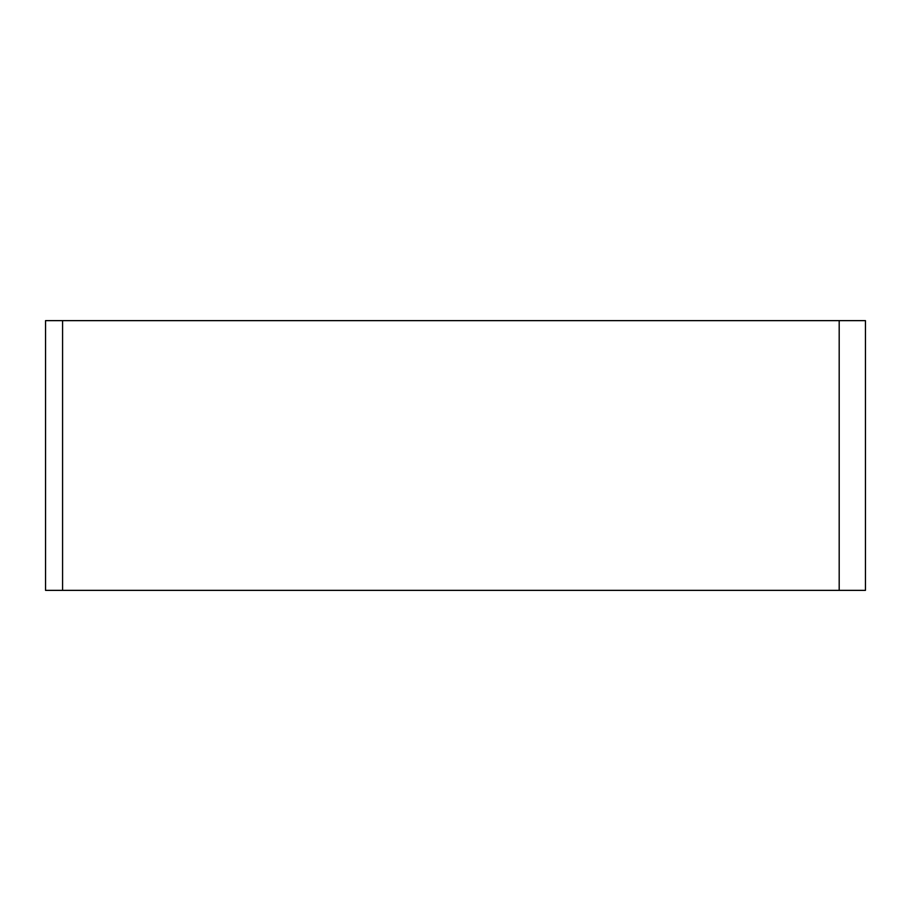 <?xml version="1.0" encoding="UTF-8"?>
<svg xmlns="http://www.w3.org/2000/svg" width="911" height="911" viewBox="0 0 911 911"><rect width="100%" height="100%" fill="white"/><g stroke="black" fill="none" stroke-linecap="round" stroke-linejoin="round"><path stroke-width="1.37" d="M62.574 320.638L45.55 320.638L45.55 590.362L62.574 590.362L62.574 320.638L865.45 320.638L865.45 590.362L865.45 320.638M62.574 590.362L865.45 590.362M839.19 590.362L839.19 320.638"/></g></svg>
